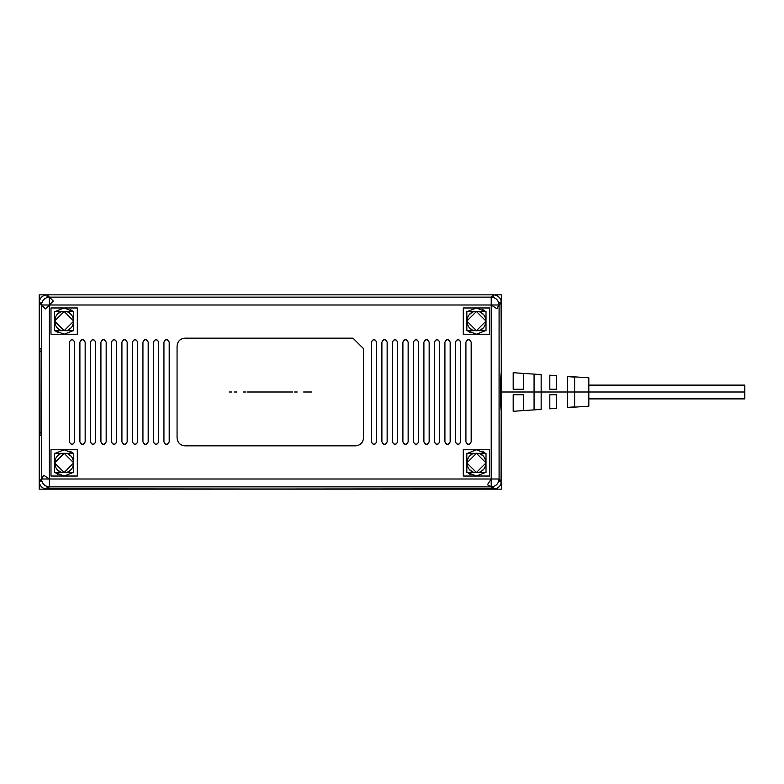 <?xml version="1.0" encoding="UTF-8"?>
<svg xmlns="http://www.w3.org/2000/svg" width="784" height="784" viewBox="0 0 784 784"><rect width="100%" height="100%" fill="white"/><g stroke="black" fill="none" stroke-linecap="round" stroke-linejoin="round"><path stroke-width="1.18" d="M495.753 488.834L47.079 489.157L49.372 486.864L49.372 479.004L41.503 479.004L41.503 304.996L49.372 304.996L41.503 304.996L41.503 479.004L49.372 479.004L49.372 304.996L49.372 479.004L49.372 304.996L49.372 479.004L491.215 479.004L491.215 304.996L49.372 304.996L491.215 304.996L49.372 304.996L491.215 304.996L491.215 479.004L49.372 479.004L491.215 479.004L491.215 297.136C495.988 297.606 498.604 300.233 499.085 304.996L491.215 304.996L496.929 308.788L499.085 304.564M39.533 483.542L39.21 435.326L39.21 489.157L501.378 489.157L39.21 489.157L39.21 435.326L40.993 435.326L39.21 435.326L39.21 481.298L41.503 481.298L41.503 302.702L39.21 302.702L39.21 348.674L40.993 348.674L41.14 351.301L41.14 432.699L40.993 435.326L39.21 435.326L39.21 481.298L41.503 479.004L491.215 479.004L491.215 297.136L49.372 297.136L491.215 297.136L493.518 294.833L495.762 295.166M41.503 479.436L43.659 475.212L49.372 479.004L49.372 486.864C44.6 486.394 41.973 483.767 41.503 479.004L39.2 481.298L41.503 479.004C42.013 483.738 44.629 486.354 49.372 486.864C44.629 486.354 42.013 483.738 41.503 479.004L41.503 304.996L49.372 304.996L49.372 297.136L49.372 304.996L49.372 297.136L491.215 297.136C495.949 297.646 498.575 300.262 499.085 304.996L501.378 302.702L501.045 483.542M55.184 472.487L64.151 476.035L55.184 472.487L64.151 476.035L73.128 472.487M72.638 452.878L70.354 451.329M73.128 453.319L64.151 449.771L73.128 453.319L64.151 449.771L55.184 453.319M55.674 472.928L57.957 474.477M72.638 311.072L70.354 309.523M55.674 331.122L57.957 332.671M484.904 452.878L482.63 451.329M485.404 453.319L476.427 449.771L485.404 453.319L476.427 449.771L467.46 453.319M467.95 472.928L470.224 474.477M484.904 311.072L482.63 309.523M467.95 331.122L470.224 332.671M467.46 330.681L476.427 334.229L467.46 330.681L476.427 334.229L485.404 330.681M184.946 338.169C180.163 338.639 177.537 341.265 177.066 346.048L177.066 437.952C177.537 442.735 180.163 445.361 184.946 445.831L355.632 445.831C360.424 445.361 363.051 442.735 363.511 437.952L363.511 348.674L353.006 338.169L184.946 338.169L353.006 338.169L363.511 348.674L363.511 437.952C363.012 442.705 360.385 445.332 355.632 445.831C360.385 445.332 363.012 442.705 363.511 437.952L363.511 348.674L353.006 338.169L184.946 338.169C180.202 338.668 177.576 341.295 177.066 346.048L177.066 437.952L177.066 346.048C177.576 341.295 180.202 338.668 184.946 338.169M376.643 441.892L376.643 342.108C374.889 338.717 373.145 338.717 371.391 342.108L371.391 441.892C373.145 445.283 374.889 445.283 376.643 441.892L376.643 342.108C374.889 338.992 373.145 338.992 371.391 342.108L371.391 441.892C373.145 445.008 374.889 445.008 376.643 441.892L376.643 342.108C374.889 338.992 373.145 338.992 371.391 342.108L371.391 441.892C373.145 445.008 374.889 445.008 376.643 441.892M387.149 441.892L387.149 342.108C385.395 338.717 383.641 338.717 381.896 342.108L381.896 441.892C383.641 445.283 385.395 445.283 387.149 441.892L387.149 342.108C385.395 338.992 383.641 338.992 381.896 342.108L381.896 441.892C383.641 445.008 385.395 445.008 387.149 441.892L387.149 342.108C385.395 338.992 383.641 338.992 381.896 342.108L381.896 441.892C383.641 445.008 385.395 445.008 387.149 441.892M397.655 441.892L397.655 342.108C395.9 338.717 394.146 338.717 392.402 342.108L392.402 441.892C394.146 445.283 395.9 445.283 397.655 441.892L397.655 342.108C395.9 338.992 394.146 338.992 392.402 342.108L392.402 441.892C394.146 445.008 395.9 445.008 397.655 441.892L397.655 342.108C395.9 338.992 394.146 338.992 392.402 342.108L392.402 441.892C394.146 445.008 395.9 445.008 397.655 441.892M408.15 441.892L408.15 342.108C406.406 338.717 404.652 338.717 402.898 342.108L402.898 441.892C404.652 445.283 406.406 445.283 408.15 441.892L408.15 342.108C406.406 338.992 404.652 338.992 402.898 342.108L402.898 441.892C404.652 445.008 406.406 445.008 408.15 441.892L408.15 342.108C406.406 338.992 404.652 338.992 402.898 342.108L402.898 441.892C404.652 445.008 406.406 445.008 408.15 441.892M418.656 441.892L418.656 342.108C416.912 338.717 415.157 338.717 413.403 342.108L413.403 441.892C415.157 445.283 416.912 445.283 418.656 441.892L418.656 342.108C416.912 338.992 415.157 338.992 413.403 342.108L413.403 441.892C415.157 445.008 416.912 445.008 418.656 441.892L418.656 342.108C416.912 338.992 415.157 338.992 413.403 342.108L413.403 441.892C415.157 445.008 416.912 445.008 418.656 441.892M429.162 441.892L429.162 342.108C427.407 338.717 425.663 338.717 423.909 342.108L423.909 441.892C425.663 445.283 427.407 445.283 429.162 441.892L429.162 342.108C427.407 338.992 425.663 338.992 423.909 342.108L423.909 441.892C425.663 445.008 427.407 445.008 429.162 441.892L429.162 342.108C427.407 338.992 425.663 338.992 423.909 342.108L423.909 441.892C425.663 445.008 427.407 445.008 429.162 441.892M439.667 441.892L439.667 342.108C437.913 338.717 436.169 338.717 434.414 342.108L434.414 441.892C436.169 445.283 437.913 445.283 439.667 441.892L439.667 342.108C437.913 338.992 436.169 338.992 434.414 342.108L434.414 441.892C436.169 445.008 437.913 445.008 439.667 441.892L439.667 342.108C437.913 338.992 436.169 338.992 434.414 342.108L434.414 441.892C436.169 445.008 437.913 445.008 439.667 441.892M450.173 441.892L450.173 342.108C448.419 338.717 446.664 338.717 444.92 342.108L444.92 441.892C446.664 445.283 448.419 445.283 450.173 441.892L450.173 342.108C448.419 338.992 446.664 338.992 444.92 342.108L444.92 441.892C446.664 445.008 448.419 445.008 450.173 441.892L450.173 342.108C448.419 338.992 446.664 338.992 444.92 342.108L444.92 441.892C446.664 445.008 448.419 445.008 450.173 441.892M460.669 441.892L460.669 342.108C458.924 338.717 457.17 338.717 455.426 342.108L455.426 441.892C457.17 445.283 458.924 445.283 460.669 441.892L460.669 342.108C458.924 338.992 457.17 338.992 455.426 342.108L455.426 441.892C457.17 445.008 458.924 445.008 460.669 441.892L460.669 342.108C458.924 338.992 457.17 338.992 455.426 342.108L455.426 441.892C457.17 445.008 458.924 445.008 460.669 441.892M471.174 441.892L471.174 342.108C469.43 338.717 467.676 338.717 465.921 342.108L465.921 441.892C467.676 445.283 469.43 445.283 471.174 441.892L471.174 342.108C469.43 338.992 467.676 338.992 465.921 342.108L465.921 441.892C467.676 445.008 469.43 445.008 471.174 441.892L471.174 342.108C469.43 338.992 467.676 338.992 465.921 342.108L465.921 441.892C467.676 445.008 469.43 445.008 471.174 441.892M169.197 441.892L169.197 342.108C167.443 338.717 165.689 338.717 163.944 342.108L163.944 441.892C165.689 445.283 167.443 445.283 169.197 441.892L169.197 342.108C167.443 338.992 165.689 338.992 163.944 342.108C165.689 338.992 167.443 338.992 169.197 342.108L169.197 441.892C167.443 445.008 165.689 445.008 163.944 441.892L163.944 342.108L163.944 441.892C165.689 445.008 167.443 445.008 169.197 441.892M158.691 441.892L158.691 342.108C156.937 338.717 155.193 338.717 153.439 342.108L153.439 441.892C155.193 445.283 156.937 445.283 158.691 441.892L158.691 342.108C156.937 338.992 155.193 338.992 153.439 342.108C155.193 338.992 156.937 338.992 158.691 342.108L158.691 441.892C156.937 445.008 155.193 445.008 153.439 441.892L153.439 342.108L153.439 441.892C155.193 445.008 156.937 445.008 158.691 441.892M148.186 441.892L148.186 342.108C146.432 338.717 144.687 338.717 142.933 342.108L142.933 441.892C144.687 445.283 146.432 445.283 148.186 441.892L148.186 342.108C146.432 338.992 144.687 338.992 142.933 342.108C144.687 338.992 146.432 338.992 148.186 342.108L148.186 441.892C146.432 445.008 144.687 445.008 142.933 441.892L142.933 342.108L142.933 441.892C144.687 445.008 146.432 445.008 148.186 441.892M137.68 441.892L137.68 342.108C135.936 338.717 134.182 338.717 132.427 342.108L132.427 441.892C134.182 445.283 135.936 445.283 137.68 441.892L137.68 342.108C135.936 338.992 134.182 338.992 132.427 342.108C134.182 338.992 135.936 338.992 137.68 342.108L137.68 441.892C135.936 445.008 134.182 445.008 132.427 441.892L132.427 342.108L132.427 441.892C134.182 445.008 135.936 445.008 137.68 441.892M127.175 441.892L127.175 342.108C125.43 338.717 123.676 338.717 121.922 342.108L121.922 441.892C123.676 445.283 125.43 445.283 127.175 441.892L127.175 342.108C125.43 338.992 123.676 338.992 121.922 342.108C123.676 338.992 125.43 338.992 127.175 342.108L127.175 441.892C125.43 445.008 123.676 445.008 121.922 441.892L121.922 342.108L121.922 441.892C123.676 445.008 125.43 445.008 127.175 441.892M116.679 441.892L116.679 342.108C114.925 338.717 113.17 338.717 111.426 342.108L111.426 441.892C113.17 445.283 114.925 445.283 116.679 441.892L116.679 342.108C114.925 338.992 113.17 338.992 111.426 342.108C113.17 338.992 114.925 338.992 116.679 342.108L116.679 441.892C114.925 445.008 113.17 445.008 111.426 441.892L111.426 342.108L111.426 441.892C113.17 445.008 114.925 445.008 116.679 441.892M106.173 441.892L106.173 342.108C104.419 338.717 102.665 338.717 100.92 342.108L100.92 441.892C102.665 445.283 104.419 445.283 106.173 441.892L106.173 342.108C104.419 338.992 102.665 338.992 100.92 342.108C102.665 338.992 104.419 338.992 106.173 342.108L106.173 441.892C104.419 445.008 102.665 445.008 100.92 441.892L100.92 342.108L100.92 441.892C102.665 445.008 104.419 445.008 106.173 441.892M95.668 441.892L95.668 342.108C93.913 338.717 92.169 338.717 90.415 342.108L90.415 441.892C92.169 445.283 93.913 445.283 95.668 441.892L95.668 342.108C93.913 338.992 92.169 338.992 90.415 342.108C92.169 338.992 93.913 338.992 95.668 342.108L95.668 441.892C93.913 445.008 92.169 445.008 90.415 441.892L90.415 342.108L90.415 441.892C92.169 445.008 93.913 445.008 95.668 441.892M85.162 441.892L85.162 342.108C83.408 338.717 81.663 338.717 79.909 342.108L79.909 441.892C81.663 445.283 83.408 445.283 85.162 441.892L85.162 342.108C83.408 338.992 81.663 338.992 79.909 342.108C81.663 338.992 83.408 338.992 85.162 342.108L85.162 441.892C83.408 445.008 81.663 445.008 79.909 441.892L79.909 342.108L79.909 441.892C81.663 445.008 83.408 445.008 85.162 441.892M74.656 441.892L74.656 342.108C72.912 338.717 71.158 338.717 69.404 342.108L69.404 441.892C71.158 445.283 72.912 445.283 74.656 441.892L74.656 342.108C72.912 338.992 71.158 338.992 69.404 342.108C71.158 338.992 72.912 338.992 74.656 342.108L74.656 441.892C72.912 445.008 71.158 445.008 69.404 441.892L69.404 342.108L69.404 441.892C71.158 445.008 72.912 445.008 74.656 441.892M44.825 295.166L47.079 294.843L49.372 297.136C44.629 297.646 42.013 300.262 41.503 304.996L39.21 302.702L39.21 348.674L40.993 348.674L41.14 351.301L40.993 435.326M41.14 432.699L39.21 432.699L39.21 351.301L39.21 432.699L41.14 432.699L39.21 432.699L41.14 432.699L41.14 351.301M501.045 300.458L501.378 371.655C500.3 375.703 500.3 408.297 501.378 412.345L501.378 371.655C500.3 375.703 500.3 408.297 501.378 412.345L501.378 489.157L501.378 412.345L501.378 489.157L39.21 489.157L39.21 435.326L41.14 435.326M39.21 435.326L39.21 348.674L40.993 348.674M41.14 348.674L39.21 348.674L39.21 294.843L501.378 294.843L501.378 371.655L501.378 294.843L39.21 294.843L501.378 294.843L501.378 371.655L501.378 302.702L499.085 302.702L499.085 481.298L501.378 481.298L499.085 479.004L499.085 304.996L499.085 479.004L501.378 481.66M39.21 432.699L39.21 351.301L41.503 351.301L39.21 351.301M499.839 485.962L498.193 487.619M493.871 489.157L491.215 486.864C495.949 486.354 498.575 483.738 499.085 479.004C498.575 483.738 495.949 486.354 491.215 486.864L493.518 489.167L44.825 488.834M42.405 487.628L40.748 485.972M39.21 348.674L39.533 300.458M40.748 298.038L42.395 296.381M46.883 486.472L49.372 486.864L47.079 489.157L49.372 486.864L491.215 486.864L49.372 486.864L49.372 479.004L49.372 486.864L491.215 486.864L491.215 479.004L499.085 479.004L499.085 304.996C498.575 300.262 495.949 297.646 491.215 297.136L493.508 294.843L47.079 294.843L493.871 294.843M498.183 296.372L499.829 298.028M501.378 481.298C500.907 486.07 498.291 488.697 493.508 489.157L493.508 486.864L47.079 486.864L47.079 489.157L493.508 489.157L491.215 486.864L491.215 479.004L491.215 486.864C495.988 486.394 498.604 483.767 499.085 479.004L501.378 481.298M39.21 481.66L39.2 481.298C39.67 486.07 42.297 488.697 47.079 489.157L46.707 489.157M498.693 481.484L499.085 479.004L491.215 479.004L499.085 479.004L491.215 479.004L487.432 484.708L491.646 486.864M491.215 304.996L499.085 304.996L501.388 302.702L499.085 304.996L491.215 304.996M501.378 302.34L501.388 302.702C500.907 297.93 498.291 295.303 493.508 294.843L47.079 294.843L49.372 297.136L47.069 294.833L47.079 297.136L493.508 297.136L493.508 294.843L491.215 297.136M46.707 294.843L47.069 294.833C42.297 295.303 39.67 297.93 39.21 302.702L41.503 304.996C42.013 300.262 44.629 297.646 49.372 297.136C44.629 297.646 42.013 300.262 41.503 304.996L39.21 302.34M41.503 304.996L45.433 308.935L53.302 301.066L49.372 297.136C44.629 297.646 42.013 300.262 41.503 304.996M54.566 453.926L54.566 471.87M73.745 471.87L73.745 453.926M77.322 476.035L50.989 476.035L50.989 449.771L77.322 449.771L77.322 476.035M64.151 453.319L54.566 462.903L64.151 472.487L73.745 462.903L64.151 453.319L54.566 462.903L64.151 472.487L73.745 462.903L64.151 453.319C76.518 452.721 76.518 473.075 64.151 472.487C51.793 473.075 51.793 452.721 64.151 453.319M59.035 454.798L57.438 456.063M57.497 469.802L59.163 471.076M69.276 471.008L70.864 469.743M70.815 456.004L69.149 454.72M73.745 453.319L73.745 472.487L54.566 472.487L54.566 453.319L73.745 453.319M73.128 311.513L64.151 307.965L73.128 311.513L64.151 307.965L55.184 311.513M54.566 312.13L54.566 330.074M55.184 330.681L64.151 334.229L55.184 330.681L64.151 334.229L73.128 330.681M73.745 330.074L73.745 312.13M77.322 334.229L50.989 334.229L50.989 307.965L77.322 307.965L77.322 334.229M69.276 329.202L70.864 327.937M70.815 314.198L69.149 312.924M59.035 312.992L57.438 314.257M57.497 327.996L59.163 329.28M64.151 330.681L73.745 321.097L64.151 311.513L54.566 321.097L64.151 330.681L73.745 321.097L64.151 311.513L54.566 321.097L64.151 330.681C51.793 331.279 51.793 310.925 64.151 311.513C76.518 310.925 76.518 331.279 64.151 330.681M73.745 311.513L73.745 330.681L54.566 330.681L54.566 311.513L73.745 311.513M466.843 453.926L466.843 471.87M467.46 472.487L476.427 476.035L467.46 472.487L476.427 476.035L485.404 472.487M486.011 471.87L486.011 453.926M489.598 476.035L463.266 476.035L463.266 449.771L489.598 449.771L489.598 476.035M481.543 471.008L483.14 469.743M483.081 456.004L481.425 454.72M476.427 453.319L466.843 462.903L476.427 472.487L486.011 462.903L476.427 453.319L466.843 462.903L476.427 472.487L486.011 462.903L476.427 453.319C488.795 452.721 488.795 473.075 476.427 472.487C464.059 473.075 464.059 452.721 476.427 453.319M471.311 454.798L469.714 456.063M469.773 469.802L471.429 471.076M486.011 453.319L486.011 472.487L466.843 472.487L466.843 453.319L486.011 453.319M485.404 311.513L476.427 307.965L485.404 311.513L476.427 307.965L467.46 311.513M466.843 312.13L466.843 330.074M486.011 330.074L486.011 312.13M489.598 334.229L463.266 334.229L463.266 307.965L489.598 307.965L489.598 334.229M481.543 329.202L483.14 327.937M483.081 314.198L481.425 312.924M476.427 311.513L466.843 321.097L476.427 330.681L486.011 321.097L476.427 311.513L466.843 321.097L476.427 330.681L486.011 321.097L476.427 311.513C488.795 310.925 488.795 331.279 476.427 330.681C464.059 331.279 464.059 310.925 476.427 311.513M471.311 312.992L469.714 314.257M469.773 327.996L471.429 329.28M486.011 311.513L486.011 330.681L466.843 330.681L466.843 311.513L486.011 311.513M184.946 445.831C180.202 445.332 177.576 442.705 177.066 437.952C177.576 442.705 180.202 445.332 184.946 445.831L355.632 445.831L184.946 445.831M501.378 392L744.8 392L501.378 392M541.156 374.821L534.071 374.331L541.156 374.821L541.156 409.179L534.071 409.669L541.156 409.179M567.547 392L541.156 392L567.547 392M574.643 377.114L567.547 376.624L574.643 377.114L574.643 406.886L567.547 407.376L574.643 406.886M513.197 389.246L523.438 389.246L513.197 389.246L513.197 372.665M549.819 389.246L556.522 389.246L549.819 389.246L549.819 375.144M513.197 411.286L537.236 409.669L523.438 410.6L523.438 394.754L513.197 394.754L513.197 411.335M556.522 408.395L556.522 394.754L549.819 394.754L549.819 408.856M541.156 409.669L534.071 409.669L534.071 374.331L541.156 374.331M574.643 407.376L567.547 407.376L567.547 376.624L574.643 376.624M588.823 377.78L588.823 406.22M744.8 392L588.823 392L744.8 392M744.8 398.889L588.823 398.889L744.8 398.889L744.8 385.111L588.823 385.111L744.8 385.111M523.438 394.754L513.197 394.754M556.522 394.754L549.819 394.754M513.197 372.714L537.236 374.331L523.438 373.4L523.438 389.246M556.522 375.605L556.522 389.246M272.92 392L271.607 392M236.954 392L234.318 392M231.692 392L229.065 392M306.27 392L308.896 392M311.522 392L303.653 392M248.597 392L247.283 392M292.197 392L248.391 392M292.853 392L247.734 392M294.578 392L297.205 392L294.578 392M272.264 392L268.324 392L272.264 392M243.373 392L246 392L243.373 392M309.553 392L310.866 392L309.553 392M231.035 392L229.722 392L231.035 392M549.819 375.183L556.522 375.634M574.643 376.859L588.823 377.819L574.643 376.859M549.819 408.817L556.522 408.366M574.643 407.141L588.823 406.181L574.643 407.141"/></g></svg>
